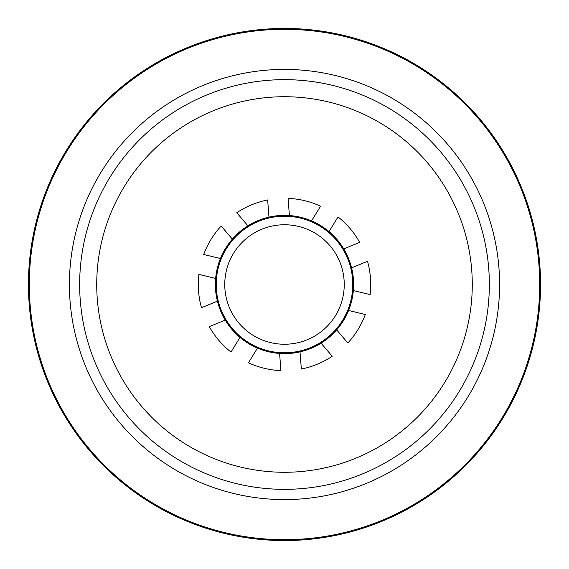 <?xml version="1.0" encoding="UTF-8"?>
<svg xmlns="http://www.w3.org/2000/svg" width="569" height="569" viewBox="0 0 569 569"><rect width="100%" height="100%" fill="white"/><g stroke="black" fill="none" stroke-linecap="round" stroke-linejoin="round"><path stroke-width="0.85" d="M224.755 284.5A59.745 59.745 0 0 0 284.5 344.245A59.745 59.745 0 0 0 344.245 284.5A59.745 59.745 0 0 0 284.5 224.755A59.745 59.745 0 0 0 224.755 284.5M352.78 284.5A68.28 68.28 0 0 1 284.5 352.78A68.28 68.28 0 0 1 216.22 284.5A68.28 68.28 0 0 1 284.5 216.22A68.28 68.28 0 0 1 352.78 284.5M366.628 483.287A215.082 215.082 0 0 1 85.713 366.628A215.082 215.082 0 0 1 202.372 85.713A215.082 215.082 0 0 1 483.287 202.372A215.082 215.082 0 0 1 366.628 483.287M381.948 520.358A255.197 255.197 0 0 0 520.358 187.052A255.197 255.197 0 0 0 187.052 48.642A255.197 255.197 0 0 0 48.642 381.948A255.197 255.197 0 0 0 381.948 520.358A255.197 255.197 0 0 1 48.642 381.948A255.197 255.197 0 0 1 187.052 48.642M362.716 473.821A204.84 204.84 0 0 0 473.821 206.284A204.84 204.84 0 0 0 206.284 95.179A204.84 204.84 0 0 0 95.179 362.716A204.84 204.84 0 0 0 362.716 473.821A204.84 204.84 0 0 1 95.179 362.716A204.84 204.84 0 0 1 206.284 95.179M247.935 225.829L236.768 212.721A86.204 86.204 0 0 1 267.65 199.961L268.988 217.13A69.134 69.134 0 0 1 321.065 343.171A69.134 69.134 0 0 1 232.351 239.115A69.134 69.134 0 0 1 268.988 217.13M220.431 258.525L203.688 254.485A86.204 86.204 0 0 1 221.177 226.007L232.351 239.115M289.408 215.544L288.07 198.368A86.204 86.204 0 0 1 320.56 206.198L311.549 220.879M329.003 231.597L338.014 216.917A86.204 86.204 0 0 1 359.693 242.351L343.776 248.923M351.599 267.857L367.517 261.285A86.204 86.204 0 0 1 370.113 294.6L353.37 290.567M348.569 310.475L365.312 314.515A86.204 86.204 0 0 1 347.823 342.993L336.649 329.885M321.065 343.171L332.232 356.279A86.204 86.204 0 0 1 301.35 369.039L300.012 351.87M279.592 353.456L280.93 370.632A86.204 86.204 0 0 1 248.44 362.802L257.451 348.121M239.997 337.403L230.986 352.083A86.204 86.204 0 0 1 209.307 326.649L225.224 320.077M217.401 301.143L201.483 307.715A86.204 86.204 0 0 1 198.887 274.4L215.63 278.433M28.45 284.5A256.05 256.05 0 0 0 284.5 540.55A256.05 256.05 0 0 0 540.55 284.5A256.05 256.05 0 0 0 284.5 28.45A256.05 256.05 0 0 0 28.45 284.5M212.799 110.955A187.77 187.77 0 0 1 458.045 212.799A187.77 187.77 0 0 1 356.201 458.045A187.77 187.77 0 0 1 110.955 356.201A187.77 187.77 0 0 1 212.799 110.955"/></g></svg>
